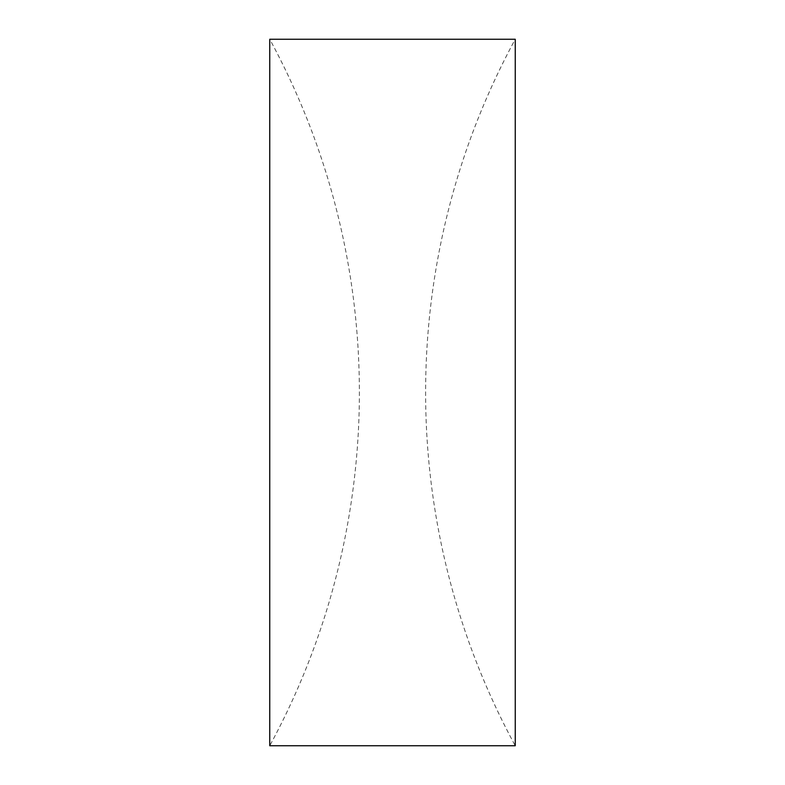 <?xml version="1.0" encoding="UTF-8"?>
<svg xmlns="http://www.w3.org/2000/svg" width="785" height="785" viewBox="0 0 785 785"><rect width="100%" height="100%" fill="white"/><g stroke="black" fill="none" stroke-linecap="round" stroke-linejoin="round"><path stroke-width="0.59" stroke-dasharray="3.92 2.94" d="M515.245 39.25L515.245 745.75A740.942 740.942 0 0 1 515.245 39.25M269.755 39.25L269.755 745.75A740.942 740.942 0 0 0 269.755 39.25"/><path stroke-width="1.18" d="M269.755 392.5L269.755 39.25L515.245 39.25L515.245 745.75L269.755 745.75L269.755 392.5"/></g></svg>
